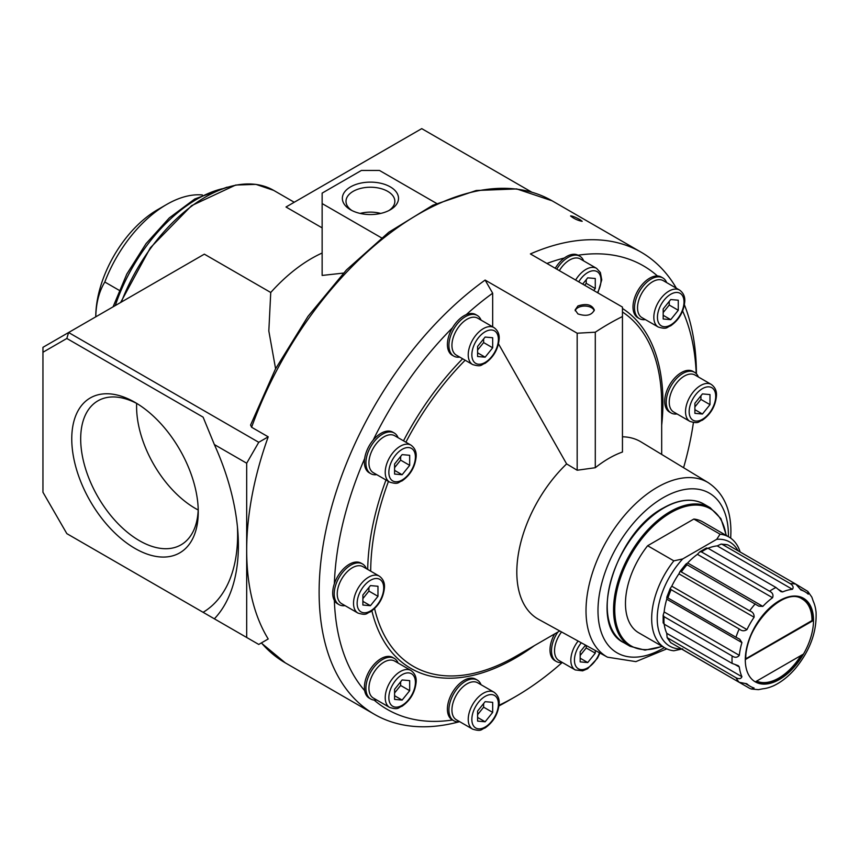 <?xml version="1.0" encoding="UTF-8"?>
<svg xmlns="http://www.w3.org/2000/svg" width="859" height="859" viewBox="0 0 859 859"><rect width="100%" height="100%" fill="white"/><g stroke="black" fill="none" stroke-linecap="round" stroke-linejoin="round"><path stroke-width="1.29" d="M237.449 527.061A170.737 98.581 -120 0 1 203.111 612.317L66.841 533.643L42.95 492.261L42.95 352.254L66.841 338.467L68.602 332.519L258.752 442.299L268.212 436.834L251.612 427.256A266.773 154.029 -60 0 1 552.112 200.813L641.147 252.213A266.773 154.029 -60 0 0 530.4 253.931L622.453 307.082L622.453 316.531A266.773 154.029 120 0 0 595.287 332.208L577.173 333.217L485.12 280.066L492.669 293.209L492.669 326.828M577.173 333.217L577.173 470.238L566.618 463.914L498.499 343.868M730.708 538.163L730.912 531.861C730.912 509.172 723.364 492.776 708.267 482.672A100.761 58.176 -60 0 0 606.884 540.483A100.761 58.176 -60 0 0 607.506 657.189L538.668 619.382A102.446 59.142 -60 0 1 566.618 463.914M622.453 436.791A102.446 59.142 -60 0 1 641.104 441.956L708.267 482.672M622.453 316.531L622.453 452.027A101.963 58.863 120 0 0 595.287 467.715L577.173 470.238M552.112 200.813L516.731 188.926L476.23 190.505L432.839 205.237L388.826 232.209L346.456 269.93L307.973 316.38L275.428 369.037L250.57 425.055L251.612 427.256M275.589 368.726L268.824 330.994L270.746 292.489L204.345 254.157L42.95 347.326L42.95 352.254M203.111 612.317L214.363 618.813A184.61 106.58 60 0 0 237.889 532.129A184.61 106.58 60 0 0 214.363 444.554L203.111 417.152L66.841 338.467M214.363 618.813L258.752 644.443L268.212 638.978A266.773 154.029 -60 0 1 246.683 550.34A266.773 154.029 -60 0 1 268.212 436.834M214.363 444.554L246.683 463.216L258.752 442.299M778.501 589.51L782.656 591.915L780.971 591.647L775.978 587.492L707.913 548.192C705.84 548.128 705.701 548.225 707.483 548.514M721.152 544.08L727.798 544.853A57.628 33.265 120 0 0 722.226 544.359L721.152 544.08L717.222 545.894A54.632 31.547 120 0 0 708.052 548.267M667.142 637.646L666.745 633.33L741.929 676.731C740.995 678.9 739.019 679.233 735.97 677.719L667.142 637.646L670.621 642.596L739.191 682.293L746.772 683.764M664.211 624.203A54.632 31.547 120 0 0 666.745 633.33M664.136 623.591C662.998 622.174 662.987 622.356 664.082 624.117L732.136 663.416L738.246 665.661L739.309 666.992A54.632 31.547 -60 0 0 741.929 676.731M732.136 655.986L664.082 616.687L663.148 615.248L664.136 611.941L739.309 655.342C737.344 657.672 734.95 657.887 732.136 655.986A57.628 33.265 120 0 0 732.136 663.416M666.842 597.123L670.181 588.522L671.126 589.661A57.628 33.265 120 0 0 667.915 597.961L666.852 597.123L666.745 599.185A54.632 31.547 120 0 0 664.136 611.941M670.181 588.522L671.792 586.192L746.965 629.593A54.632 31.547 -60 0 1 754.095 617.234C754.266 614.045 752.795 611.909 749.66 610.824L680.135 571.278L685.911 564.084L687.651 562.967L762.835 606.379A54.632 31.547 -60 0 1 772.574 597.735C773.605 594.868 772.595 592.689 769.546 591.207L701.481 551.908L699.774 551.822L706.409 547.988M680.135 571.278L678.921 573.833A54.632 31.547 120 0 0 671.792 586.192M762.835 606.379L758.755 606.153L685.922 564.095M699.774 551.822L697.401 554.334A54.632 31.547 120 0 0 687.651 562.967M816.05 611.909L815.921 611.114A54.632 31.547 -60 0 0 813.312 601.375L811.852 597.145L807.804 591.389L808.265 594.203A54.632 31.547 -60 0 0 804.937 591.733L799.783 588.769M681.606 649.05L749.66 688.349L751.432 689.025L754.095 688.027A54.632 31.547 -60 0 1 750.304 686.373A54.632 31.547 -60 0 1 746.965 683.904L746.503 683.635M751.432 689.025L758.443 689.659L762.835 688.8A54.632 31.547 -60 0 0 772.574 686.191L773.325 685.911C781.336 682.121 788.712 676.291 795.434 668.431C810.08 650.521 816.952 631.676 816.05 611.898M795.896 584.174L807.804 591.389M800.674 589.822L801.136 590.079A54.632 31.547 -60 0 1 804.937 591.733M727.798 544.853L795.853 584.152L800.91 589.983M722.226 544.359L790.28 583.658C793.115 585.537 793.813 587.416 792.406 589.306A54.632 31.547 -60 0 0 782.656 591.915M746.965 629.593C744.281 631.333 741.693 631.129 739.191 628.96A57.628 33.265 120 0 0 735.97 637.249L739.696 639.171L741.929 642.586A54.632 31.547 -60 0 0 739.309 655.342M671.126 589.661L739.191 628.96M667.915 597.961L735.97 637.249M647.643 545.733L673.843 560.852L682.69 558.951L716.75 539.291L720.046 534.18L693.847 519.051L647.643 545.733A64.028 36.969 120 0 0 638.731 632.804L664.93 647.922A64.028 36.969 120 0 0 673.843 650.768L682.69 648.867M738.064 550.791A60.098 34.704 120 0 0 716.75 539.291M740.179 552.004A64.028 36.969 120 0 0 728.958 537.025A64.028 36.969 120 0 0 720.046 534.18M803.058 654.3L755.737 681.627A47.803 27.606 120 0 0 803.058 654.3M813.205 620.563L812.002 620.563A46.955 27.112 120 0 0 802.274 599.067C784.117 585.623 744.173 627.124 745.848 659.25L813.205 620.563A47.803 27.606 120 0 0 779.403 601.053A47.803 27.606 120 0 0 745.591 659.594M745.848 658.756L812.002 620.563M728.958 537.025L702.759 521.896A64.028 36.969 120 0 0 693.847 519.051M673.843 560.852A64.028 36.969 120 0 0 664.93 647.922M682.69 558.951A60.098 34.704 120 0 0 657.232 617.793A60.098 34.704 120 0 0 681.402 648.932M756.661 681.09A46.955 27.112 120 0 0 800.932 655.535M562.226 662.482A256.111 147.866 -60 0 1 515.303 696.713L507.766 701.073A266.773 154.029 -60 0 1 498.972 705.915M459.189 721.775A266.773 154.029 -60 0 1 374.374 714.291A266.773 154.029 -60 0 1 329.459 515.089A266.773 154.029 -60 0 1 485.12 280.066M641.147 252.213A266.773 154.029 -60 0 1 676.355 288.205M684.408 304.838A266.773 154.029 -60 0 1 696.402 373.772M580.018 219.646C575.208 217.026 572.051 215.802 570.559 215.953C573.984 218.734 577.86 220.516 582.187 221.321L580.018 219.646M577.935 305.944L575.122 309.938L577.935 313.922C586.375 316.638 591.84 315.307 594.331 309.938C591.84 304.569 586.375 303.238 577.935 305.944M595.287 332.208L595.287 467.715M586.225 279.701L586.225 283.33L595.276 288.56L595.276 278.499L587.728 277.822L582.67 284.114M595.276 288.56L593.719 290.492M663.18 318.99L663.18 308.929L670.729 299.533L678.277 300.21L678.277 310.271L670.729 319.655L663.18 318.99M694.888 413.351L694.888 403.29L702.437 393.905L709.985 394.582L709.985 404.643L702.437 414.027L694.888 413.351M595.276 650.467L595.276 653.162L587.728 662.557L580.179 661.881L580.179 651.82L585.559 645.13M477.593 721.109L477.593 711.048L485.131 701.663L492.679 702.34L492.679 712.401L485.131 721.785L477.593 721.109M394.582 699.398L394.582 689.337L402.13 679.952L409.679 680.629L409.679 690.69L402.13 700.074L394.582 699.398M362.885 605.037L362.885 594.976L370.433 585.591L377.971 586.257L377.971 596.318L370.433 605.702L362.885 605.037M394.582 474.061L394.582 464L402.13 454.615L409.679 455.291L409.679 465.353L402.13 474.737L394.582 474.061M477.593 356.506L477.593 346.445L485.131 337.061L492.679 337.737L492.679 347.798L485.131 357.183L477.593 356.506M390.287 186.875A28.079 16.214 0 0 0 350.569 186.875A28.079 16.214 0 0 0 350.569 209.8A28.079 16.214 0 0 0 390.287 209.8A28.079 16.214 0 0 0 390.287 186.875M388.902 210.552A24.428 14.098 0 0 0 394.85 201.317A24.428 14.098 0 0 0 387.699 191.353A24.428 14.098 0 0 0 361.081 188.293A24.428 14.098 0 0 0 346.005 201.317A24.428 14.098 0 0 0 351.954 210.552M135.003 402.377A89.443 51.637 -120 0 0 71.759 438.895A89.443 51.637 -120 0 0 135.003 548.439A89.443 51.637 -120 0 0 198.257 511.921A89.443 51.637 -120 0 0 135.003 402.377L135.003 402.377M137.279 403.741A83.13 47.997 -120 0 0 97.905 400.842A83.13 47.997 -120 0 0 97.905 496.835A83.13 47.997 -120 0 0 181.034 544.831A83.13 47.997 -120 0 0 198.214 509.28M531.603 192.072L421.737 128.635L286.004 207.008L322.136 227.871M246.683 637.475L246.683 463.216M343.471 273.087L322.136 275.438L322.136 193.114L361.371 170.458L379.485 170.458L436.651 203.465M381.525 237.857L322.136 203.572M136.656 403.408A83.13 47.997 -120 0 0 198.182 509.988M380.709 213.429A24.428 14.098 0 0 0 360.157 213.429M481.072 320.128A23.472 13.551 120 0 0 477.25 315.457L475.746 314.587A23.472 13.551 120 0 0 466.254 314.63A23.472 13.551 120 0 0 464.01 315.758A23.472 13.551 120 0 0 452.521 327.719A23.472 13.551 120 0 0 452.263 355.25L453.777 356.12A23.472 13.551 120 0 0 459.737 357.097M477.25 315.457A23.472 13.551 120 0 0 465.514 316.627A23.472 13.551 120 0 0 450.18 337.308A23.472 13.551 120 0 0 453.777 356.12M493.989 327.59L477.701 318.184A21.346 12.327 120 0 0 467.028 319.237A21.346 12.327 120 0 0 453.08 338.049A21.346 12.327 120 0 0 456.354 355.143L472.654 364.56C482.028 367.341 480.933 364.56 485.013 363.378C493.431 357.462 498.145 349.355 499.154 339.08C499.53 334.226 497.812 330.393 493.989 327.59A21.346 12.327 120 0 0 483.327 328.643A21.346 12.327 120 0 0 469.379 347.455A21.346 12.327 120 0 0 472.654 364.56M398.071 437.682A23.472 13.551 120 0 0 394.249 433.011L392.746 432.141A23.472 13.551 120 0 0 381.009 433.312A23.472 13.551 120 0 0 373.16 440.119A23.472 13.551 120 0 0 364.667 458.513A23.472 13.551 120 0 0 369.263 472.804L370.777 473.674A23.472 13.551 120 0 0 376.736 474.651M394.249 433.011A23.472 13.551 120 0 0 382.513 434.182A23.472 13.551 120 0 0 367.18 454.862A23.472 13.551 120 0 0 370.777 473.674M410.989 445.145L394.689 435.738A21.346 12.327 120 0 0 384.027 436.791A21.346 12.327 120 0 0 370.079 455.603A21.346 12.327 120 0 0 373.354 472.697L389.653 482.114C399.027 484.895 397.932 482.114 402.012 480.933C410.43 475.016 415.144 466.909 416.153 456.634C416.529 451.78 414.811 447.947 410.989 445.145A21.346 12.327 120 0 0 400.326 446.197A21.346 12.327 120 0 0 386.378 465.009A21.346 12.327 120 0 0 389.653 482.114M366.374 568.658A23.472 13.551 120 0 0 362.552 563.987L361.038 563.117A23.472 13.551 120 0 0 349.302 564.277A23.472 13.551 120 0 0 334.355 583.744A23.472 13.551 120 0 0 334.355 600.42A23.472 13.551 120 0 0 337.566 603.78L339.069 604.65A23.472 13.551 120 0 0 345.028 605.627M362.552 563.987A23.472 13.551 120 0 0 350.805 565.147A23.472 13.551 120 0 0 335.472 585.838A23.472 13.551 120 0 0 339.069 604.65M379.291 576.121L362.992 566.704A21.346 12.327 120 0 0 352.319 567.767A21.346 12.327 120 0 0 338.382 586.568A21.346 12.327 120 0 0 341.646 603.673L357.945 613.079C367.319 615.871 366.224 613.09 370.304 611.909C378.722 605.992 383.436 597.885 384.445 587.61C384.821 582.756 383.103 578.923 379.291 576.121A21.346 12.327 120 0 0 368.618 577.173A21.346 12.327 120 0 0 354.67 595.985A21.346 12.327 120 0 0 357.945 613.079M398.071 663.03A23.472 13.551 120 0 0 394.249 658.359L392.746 657.479A23.472 13.551 120 0 0 381.009 658.649A23.472 13.551 120 0 0 364.667 690.647A23.472 13.551 120 0 0 369.263 698.142L370.777 699.022A23.472 13.551 120 0 0 376.736 699.988M394.249 658.359A23.472 13.551 120 0 0 382.513 659.519A23.472 13.551 120 0 0 367.18 680.21A23.472 13.551 120 0 0 370.777 699.022M410.989 670.482L394.689 661.076A21.346 12.327 120 0 0 384.027 662.128A21.346 12.327 120 0 0 370.079 680.94A21.346 12.327 120 0 0 373.354 698.045L389.653 707.451C399.027 710.243 397.932 707.451 402.012 706.281C410.43 700.353 415.144 692.257 416.153 681.971C416.529 677.117 414.811 673.284 410.989 670.482A21.346 12.327 120 0 0 400.326 671.545A21.346 12.327 120 0 0 386.378 690.346A21.346 12.327 120 0 0 389.653 707.451M481.072 684.741A23.472 13.551 120 0 0 477.25 680.07A23.472 13.551 120 0 0 465.514 681.23A23.472 13.551 120 0 0 450.18 701.921A23.472 13.551 120 0 0 453.777 720.733A23.472 13.551 120 0 0 459.737 721.7M477.25 680.07L475.746 679.201A23.472 13.551 120 0 0 464.01 680.36A23.472 13.551 120 0 0 448.666 701.051A23.472 13.551 120 0 0 452.263 719.863A23.472 13.551 120 0 0 452.521 719.992A256.111 147.866 -60 0 1 374.105 700.064M493.989 692.193L477.701 682.787A21.346 12.327 120 0 0 467.028 683.839A21.346 12.327 120 0 0 453.08 702.651A21.346 12.327 120 0 0 456.354 719.756L472.654 729.162C482.028 731.954 480.933 729.162 485.013 727.992C493.431 722.065 498.145 713.969 499.154 703.682C499.53 698.829 497.812 695.006 493.989 692.193A21.346 12.327 120 0 0 483.327 693.256A21.346 12.327 120 0 0 469.379 712.057A21.346 12.327 120 0 0 472.654 729.162M557.792 632.106A23.472 13.551 120 0 0 556.374 661.494A23.472 13.551 120 0 0 562.334 662.472M554.624 633.942A23.472 13.551 120 0 0 554.86 660.625L556.374 661.494M561.561 631.956A21.346 12.327 120 0 0 558.951 660.517L575.251 669.934L582.638 670.847L587.61 668.753L597.467 658.241L599.947 653.033M698.378 376.983A23.472 13.551 120 0 0 694.555 372.312A23.472 13.551 120 0 0 682.819 373.472A23.472 13.551 120 0 0 667.475 394.152A23.472 13.551 120 0 0 671.083 412.964A23.472 13.551 120 0 0 677.032 413.941M694.555 372.312L693.041 371.432A23.472 13.551 120 0 0 681.305 372.602A23.472 13.551 120 0 0 665.972 393.282A23.472 13.551 120 0 0 669.569 412.095L671.083 412.964M711.295 384.435L694.995 375.029A21.346 12.327 120 0 0 684.322 376.081A21.346 12.327 120 0 0 670.385 394.893A21.346 12.327 120 0 0 673.649 411.987L689.949 421.404C699.323 424.196 698.227 421.404 702.318 420.234C710.726 414.306 715.44 406.21 716.449 395.924C716.836 391.07 715.117 387.237 711.295 384.435A21.346 12.327 120 0 0 700.622 385.498A21.346 12.327 120 0 0 686.685 404.299A21.346 12.327 120 0 0 689.949 421.404M666.67 282.611A23.472 13.551 120 0 0 662.847 277.94L661.344 277.07A23.472 13.551 120 0 0 657.446 275.975A23.472 13.551 120 0 0 649.608 278.23A23.472 13.551 120 0 0 634.264 298.921A23.472 13.551 120 0 0 637.861 317.733L639.375 318.603A23.472 13.551 120 0 0 645.334 319.58M662.847 277.94A23.472 13.551 120 0 0 651.111 279.1A23.472 13.551 120 0 0 635.778 299.791A23.472 13.551 120 0 0 639.375 318.603M679.587 290.074L663.288 280.657A21.346 12.327 120 0 0 652.625 281.72A21.346 12.327 120 0 0 638.677 300.521A21.346 12.327 120 0 0 641.952 317.626L658.252 327.032C667.626 329.824 666.53 327.043 670.611 325.862C679.029 319.945 683.743 311.838 684.752 301.563C685.128 296.709 683.41 292.876 679.587 290.074A21.346 12.327 120 0 0 668.925 291.126A21.346 12.327 120 0 0 654.977 309.938A21.346 12.327 120 0 0 658.252 327.032M583.669 260.9A23.472 13.551 120 0 0 579.846 256.229L578.343 255.359A23.472 13.551 120 0 0 578.086 255.22A23.472 13.551 120 0 0 566.607 256.519A23.472 13.551 120 0 0 564.352 258.001A23.472 13.551 120 0 0 555.236 268.276M579.846 256.229A23.472 13.551 120 0 0 568.11 257.389A23.472 13.551 120 0 0 556.75 269.146M597.885 292.898L601.751 279.851L600.366 272.496L596.586 268.362L580.287 258.946A21.346 12.327 120 0 0 569.624 260.009A21.346 12.327 120 0 0 559.327 270.639M483.628 338.94L483.628 342.569L492.679 347.798M483.628 342.569L477.593 350.075M477.593 352.824L485.131 357.183M400.627 456.494L400.627 460.123L409.679 465.353M400.627 460.123L394.582 467.629M394.582 470.378L402.13 474.737M368.919 587.459L368.919 591.089L377.971 596.318M368.919 591.089L362.885 598.605M362.885 601.354L370.433 605.702M400.627 681.831L400.627 685.461L409.679 690.69M400.627 685.461L394.582 692.966M394.582 695.715L402.13 700.074M483.628 703.542L483.628 707.172L492.679 712.401M483.628 707.172L477.593 714.677M477.593 717.426L485.131 721.785M586.225 645.496L586.225 647.944L595.276 653.162M586.225 647.944L580.179 655.449M580.179 658.198L587.728 662.557M700.923 395.784L700.923 399.414L709.985 404.643M700.923 399.414L694.888 406.919M694.888 409.668L702.437 414.027M669.225 301.412L669.225 305.042L678.277 310.271M669.225 305.042L663.18 312.558M663.18 315.307L670.729 319.655M586.225 283.33L584.668 285.263M575.229 310.775A9.599 5.541 180 0 1 584.7 306.062A9.599 5.541 180 0 1 594.213 310.754M270.746 292.489A136.592 78.856 -60 0 1 322.136 253.029M202.391 194.961A100.31 57.918 120 0 0 166.7 204.442A100.31 57.918 120 0 0 104.819 282.02L119.176 290.31M104.819 282.02C99.15 291.287 96.122 302.894 95.768 316.831A87.5 50.52 120 0 1 157.637 209.671L166.7 204.442M466.254 314.63A256.111 147.866 -60 0 1 492.669 293.209M546.904 263.466A256.111 147.866 -60 0 1 564.352 258.001M578.086 255.22A256.111 147.866 -60 0 1 657.446 275.975M682.615 310.99A256.111 147.866 -60 0 1 696.209 373.579M693.417 422.553A256.111 147.866 -60 0 1 683.581 467.715M515.303 696.713A256.111 147.866 -60 0 1 499.047 705.26M364.667 690.647A256.111 147.866 -60 0 1 334.355 600.42M334.355 583.744A256.111 147.866 -60 0 1 364.667 458.513M373.16 440.119A256.111 147.866 -60 0 1 452.521 327.719M261.286 642.983L285.338 662.88A266.773 154.029 -60 0 1 261.426 642.897M707.913 548.192A57.628 33.265 120 0 0 704.702 549.9A57.628 33.265 120 0 0 701.481 551.908M667.915 638.43A57.628 33.265 120 0 0 671.126 643.004M664.082 616.687A57.628 33.265 120 0 0 664.082 624.117M687.179 564.599A57.628 33.265 120 0 0 681.606 571.525M735.97 677.719A57.628 33.265 120 0 0 739.191 682.293M795.853 584.152A57.628 33.265 120 0 0 790.28 583.658M775.978 587.492A57.628 33.265 120 0 0 772.756 589.199A57.628 33.265 120 0 0 769.546 591.207M779.403 600.699A48.233 27.842 120 0 0 749.864 676.828A48.233 27.842 120 0 0 808.942 642.725A48.233 27.842 120 0 0 779.403 600.699M755.233 603.888A57.628 33.265 120 0 0 749.66 610.824M717.222 545.894L792.406 589.306M697.401 554.334L772.574 597.735M678.921 573.833L754.095 617.234M666.745 599.185L741.929 642.586M735.154 664.587L739.309 666.992M597.477 292.661A18.78 10.845 120 0 0 599.893 274.719A18.78 10.845 120 0 0 587.728 272.55A18.78 10.845 120 0 0 578.719 281.827M670.729 294.261A18.78 10.845 120 0 0 659.229 323.907A18.78 10.845 120 0 0 682.229 310.625A18.78 10.845 120 0 0 670.729 294.261M702.437 388.633A18.78 10.845 120 0 0 690.937 418.269A18.78 10.845 120 0 0 713.936 404.997A18.78 10.845 120 0 0 702.437 388.633M581.296 642.79A18.78 10.845 120 0 0 578.451 668.828A18.78 10.845 120 0 0 599.507 652.786M485.131 696.391A18.78 10.845 120 0 0 473.631 726.038A18.78 10.845 120 0 0 496.631 712.755A18.78 10.845 120 0 0 485.131 696.391M402.13 674.68A18.78 10.845 120 0 0 390.63 704.316A18.78 10.845 120 0 0 413.63 691.044A18.78 10.845 120 0 0 402.13 674.68M370.433 580.308A18.78 10.845 120 0 0 358.922 609.954A18.78 10.845 120 0 0 381.933 596.672A18.78 10.845 120 0 0 370.433 580.308M402.13 449.343A18.78 10.845 120 0 0 390.63 478.978A18.78 10.845 120 0 0 413.63 465.696A18.78 10.845 120 0 0 402.13 449.343M485.131 331.789A18.78 10.845 120 0 0 473.631 361.424A18.78 10.845 120 0 0 496.631 348.142A18.78 10.845 120 0 0 485.131 331.789M578.118 641.039A21.346 12.327 120 0 0 575.251 669.934M596.586 268.362A21.346 12.327 120 0 0 585.924 269.415A21.346 12.327 120 0 0 575.627 280.045M663.803 507.991A80.037 46.203 120 0 0 611.522 578.526A80.037 46.203 120 0 0 623.784 642.65C587.298 625.631 615.012 532.967 663.373 507.948C678.964 499.186 692.44 497.887 703.822 504.029A80.037 46.203 120 0 0 663.803 507.991M726.381 535.544L720.905 518.653L710.157 507.69A80.037 46.203 120 0 0 670.138 511.653A80.037 46.203 120 0 0 617.857 582.177A80.037 46.203 120 0 0 630.119 646.312L623.784 642.65M726.048 535.35A79.178 45.71 120 0 0 670.739 512.705A79.178 45.71 120 0 0 614.926 604.521A79.178 45.71 120 0 0 662.021 646.247M664.372 647.6A92.224 53.247 -60 0 1 597.993 611.554A92.224 53.247 -60 0 1 662.804 497.919A92.224 53.247 -60 0 1 728.411 535.34A92.224 53.247 -60 0 1 728.4 536.703M121.344 302.067A136.592 78.856 -60 0 1 273.624 190.354L294.229 202.252M222.427 188.712A128.055 73.928 120 0 0 196.883 199.213A128.055 73.928 120 0 0 115.278 305.568M622.453 308.467A208.791 120.539 -60 0 1 661.688 425.237M534.481 645.571A208.791 120.539 -60 0 1 371.883 610.856M367.695 569.431A208.791 120.539 -60 0 1 385.992 479.998M403.505 440.817A208.791 120.539 -60 0 1 462.625 358.772M622.453 312A205.773 118.8 -60 0 1 661.688 404.117L661.688 454.432M559.767 630.968L516.195 656.126A205.773 118.8 -60 0 1 374.599 608.559M370.691 571.149A205.773 118.8 -60 0 1 388.451 481.416M405.899 442.202A205.773 118.8 -60 0 1 465.17 360.232M663.148 622.915L663.148 615.248M750.304 686.373L745.15 683.399M285.338 662.88L374.374 714.291M453.777 720.733L452.263 719.863M710.157 507.69L703.822 504.029M630.119 646.312L644.991 650.134L662.353 646.44M607.506 657.189L635.885 661.623L666.788 648.878M120.625 302.486L150.379 247.746L191.557 205.677L235.656 185.05L255.95 184.374L273.624 190.354M113.066 306.846L126.799 274.075L146.062 243.612L169.309 217.907L194.746 198.998L227.141 187.144"/></g></svg>
